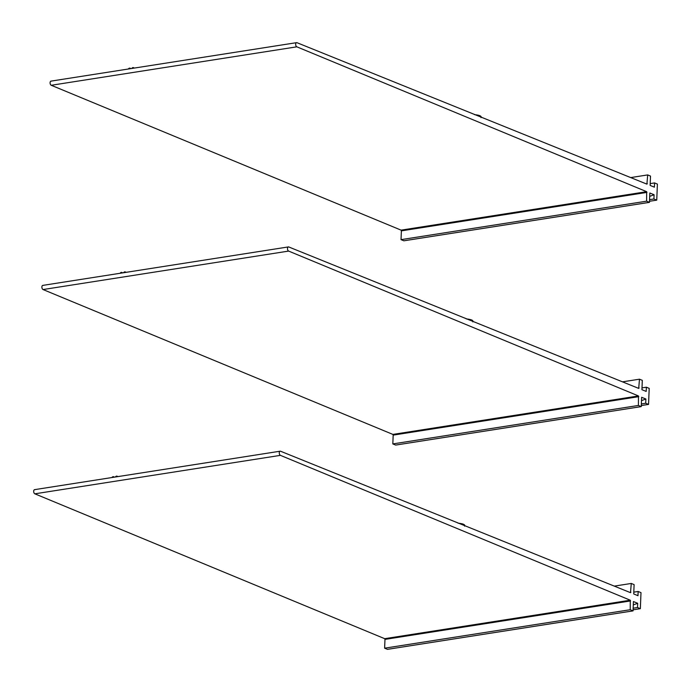 <?xml version="1.0" encoding="UTF-8"?>
<svg xmlns="http://www.w3.org/2000/svg" width="692" height="692" viewBox="0 0 692 692"><rect width="100%" height="100%" fill="white"/><g stroke="black" fill="none" stroke-linecap="round" stroke-linejoin="round"><path stroke-width="1.04" d="M471.641 320.88L638.716 388.402L639.469 379.19L642.306 380.349L641.934 389.691L646.19 391.43L646.363 387.2L649.2 388.359L648.551 404.413L645.714 403.246L645.887 399.016L641.631 397.277L641.25 406.611L638.413 405.451L638.465 395.945L288.642 251.084A2.137 1.22 -98.9 0 1 287.483 248.869A2.137 1.22 -98.9 0 1 288.391 246.923A2.137 1.22 -98.9 0 1 288.806 246.975L471.641 320.88M641.493 400.642L645.887 399.016M641.363 403.929L645.714 403.246M43.215 285.441A2.137 1.22 81.1 0 0 42.8 285.389A2.137 1.22 81.1 0 0 41.892 287.327A2.137 1.22 81.1 0 0 43.051 289.55L392.874 434.412L393.177 435.121L638.768 396.663M641.25 406.611L395.66 445.077L392.822 443.918L393.177 435.121M641.294 405.547L648.551 404.413M642.003 387.883L646.363 387.2M622.489 381.846L639.469 379.19M123.643 272.726A1.514 1.176 112 0 1 125.736 272.397M120.2 273.262A1.514 1.176 112 0 1 122.302 272.933M392.874 434.412L638.465 395.945M392.822 443.918L638.413 405.451M479.85 116.611L646.916 184.141L647.677 174.92L650.515 176.079L650.134 185.421L654.39 187.16L654.563 182.93L657.4 184.089L656.751 200.144L653.914 198.976L654.087 194.746L649.831 193.007L649.459 202.349L646.622 201.182L646.674 191.684L296.842 46.822A2.137 1.22 -98.9 0 1 295.683 44.599A2.137 1.22 -98.9 0 1 296.6 42.653A2.137 1.22 -98.9 0 1 297.006 42.705L479.85 116.611M649.693 196.372L654.087 194.746M649.563 199.659L653.914 198.976M51.416 81.172A2.137 1.22 81.1 0 0 51.009 81.12A2.137 1.22 81.1 0 0 50.092 83.057A2.137 1.22 81.1 0 0 51.251 85.28L401.083 230.142L401.386 230.86L646.977 192.393M649.459 202.349L403.868 240.807L401.031 239.648L401.386 230.86M649.503 201.277L656.751 200.144M650.212 183.614L654.563 182.93M630.697 177.585L647.677 174.92M131.843 68.456A1.514 1.176 112 0 1 133.945 68.127M128.409 68.992A1.514 1.176 112 0 1 130.503 68.664M401.083 230.142L646.674 191.684M401.031 239.648L646.622 201.182M463.441 525.15L630.507 592.672L631.268 583.46L634.106 584.619L633.725 593.961L637.981 595.7L638.154 591.47L640.991 592.629L640.351 608.675L637.514 607.515L637.678 603.286L633.422 601.547L633.05 610.88L630.213 609.721L630.265 600.215L280.433 455.353A2.137 1.22 -98.9 0 1 279.274 453.139A2.137 1.22 -98.9 0 1 280.191 451.193A2.137 1.22 -98.9 0 1 280.597 451.245L463.441 525.15M633.292 604.912L637.678 603.286M633.154 608.199L637.514 607.515M35.007 489.711A2.137 1.22 81.1 0 0 34.6 489.651A2.137 1.22 81.1 0 0 33.683 491.597A2.137 1.22 81.1 0 0 34.842 493.82L384.674 638.681L384.977 639.391L630.568 600.933M633.05 610.88L387.459 649.347L384.622 648.179L384.977 639.391M633.093 609.816L640.351 608.675M633.803 592.153L638.154 591.47M614.288 586.115L631.268 583.46M115.434 476.996A1.514 1.176 112 0 1 117.536 476.667M112 477.532A1.514 1.176 112 0 1 114.094 477.203M384.674 638.681L630.265 600.215M384.622 648.179L630.213 609.721M638.067 388.143L639.114 387.978M43.051 289.55L288.642 251.084M646.267 183.873L647.323 183.709M51.251 85.28L296.842 46.822M629.858 592.413L630.914 592.248M34.842 493.82L280.433 455.353M126.229 272.319L125.226 271.913M122.787 272.856L121.792 272.458M288.391 246.923L42.8 285.389M466.278 318.908C471.494 319.453 473.665 320.448 472.792 321.884M134.43 68.05L133.435 67.652M130.996 68.594L129.992 68.188M296.6 42.653L51.009 81.12M474.487 114.647C479.703 115.192 481.874 116.178 480.992 117.614M118.021 476.589L117.026 476.183M114.587 477.125L113.583 476.727M280.191 451.193L34.6 489.651M458.078 523.178C463.294 523.723 465.465 524.718 464.583 526.145"/></g></svg>

